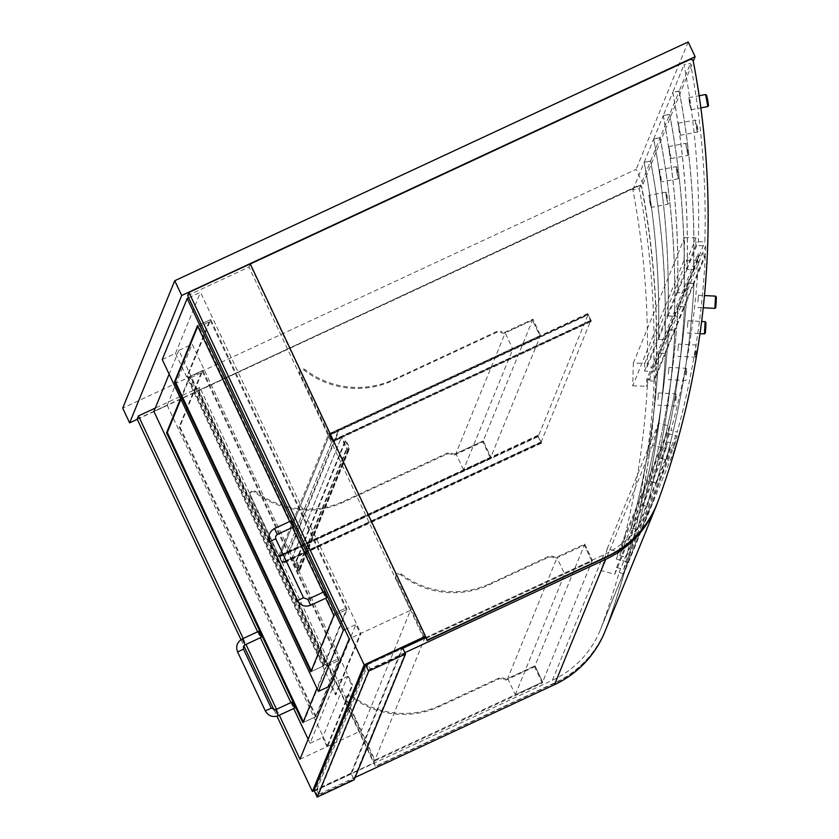 <?xml version="1.0" encoding="UTF-8"?>
<svg xmlns="http://www.w3.org/2000/svg" width="839" height="839" viewBox="0 0 839 839"><rect width="100%" height="100%" fill="white"/><g stroke="black" fill="none" stroke-linecap="round" stroke-linejoin="round"><path stroke-width="0.63" stroke-dasharray="4.2 3.15" d="M137.281 419.311L643.073 184.087L693.276 61.216M643.073 184.087L636.13 169.331L122.693 408.121M688.179 41.95L636.13 169.331M299.995 759.211L361.315 730.685L410.491 610.341L349.171 638.857M187.632 295.559L248.952 267.043L410.491 610.341M248.952 267.043L250.242 263.886M137.166 419.07L198.486 390.555L199.776 387.398L361.315 730.685M199.776 387.398L155.257 408.1M243.195 638.5L245.984 644.415M276.513 709.301L279.293 715.216M198.486 390.555L373.733 762.976L424.775 638.07M314.174 790.674L373.733 762.976M240.971 639.675L243.855 645.799M274.07 710.025L276.964 716.17M424.681 638.29L592.386 560.295L584.752 544.071L557.411 556.781A4.08 4.069 -157.8 0 1 553.834 556.718A6.534 6.502 22.2 0 0 548.108 556.614L489.819 583.724A85.756 85.368 -157.8 0 1 401.168 573.866A3.272 3.251 22.2 0 0 396.228 577.809L424.681 638.29L424.272 639.287L395.819 578.816A3.272 3.251 -157.8 0 1 400.759 574.872A85.756 85.368 22.2 0 0 489.41 584.731L547.699 557.62A6.534 6.502 -157.8 0 1 553.425 557.725A4.08 4.069 22.2 0 0 557.002 557.788L584.343 545.077L591.977 561.301L424.272 639.287M584.752 544.071L584.343 545.077L591.977 561.301L564.637 574.012L557.002 557.788L584.343 545.077L535.009 665.788L542.644 682.013L374.949 759.998L346.486 699.527A3.272 3.251 -157.8 0 1 351.436 695.583A85.756 85.368 22.2 0 0 440.087 705.442L498.376 678.332A6.534 6.502 -157.8 0 1 504.103 678.436A4.08 4.069 22.2 0 0 507.679 678.499L535.009 665.788L507.679 678.499L515.314 694.723L542.644 682.013L535.009 665.788L534.6 666.785L507.27 679.506A4.08 4.069 -157.8 0 1 503.683 679.433A6.534 6.502 22.2 0 0 497.957 679.338L439.678 706.438A85.756 85.368 -157.8 0 1 351.027 696.58A3.272 3.251 22.2 0 0 346.077 700.534L374.54 761.004L374.949 759.998M592.386 560.295L542.235 683.009L534.6 666.785M501.628 332.831A4.08 4.069 22.2 0 0 505.204 332.894L532.534 320.183L540.169 336.408L328.143 435.011L299.691 374.54A3.272 3.251 -157.8 0 1 304.63 370.586A85.756 85.368 22.2 0 0 393.281 380.445L495.901 332.726A6.534 6.502 -157.8 0 1 501.628 332.831L502.037 331.825A6.534 6.502 22.2 0 0 496.31 331.72L393.701 379.448A85.756 85.368 -157.8 0 1 305.05 369.59A3.272 3.251 22.2 0 0 300.1 373.533L328.552 434.004L328.143 435.011M328.552 434.004L540.578 335.401L532.943 319.177L505.613 331.887A4.08 4.069 -157.8 0 1 502.037 331.825M540.578 335.401L540.169 336.408L512.839 349.118L505.204 332.894L532.534 320.183L540.169 336.408L490.846 457.119L278.821 555.722L250.368 495.251A3.272 3.251 -157.8 0 1 255.308 491.297A85.756 85.368 22.2 0 0 343.959 501.156L446.568 453.438A6.534 6.502 -157.8 0 1 452.294 453.542A4.08 4.069 22.2 0 0 455.881 453.605L483.212 440.894L490.846 457.119L483.212 440.894L532.943 319.177M374.54 761.004L542.235 683.009M278.412 556.729L490.437 458.115L482.803 441.891L455.462 454.612A4.08 4.069 -157.8 0 1 451.885 454.539A6.534 6.502 22.2 0 0 446.159 454.444L343.55 502.162A85.756 85.368 -157.8 0 1 254.899 492.304A3.272 3.251 22.2 0 0 249.959 496.248L278.412 556.729L278.821 555.722M490.437 458.115L490.846 457.119L463.516 469.83L512.839 349.118M482.803 441.891L483.212 440.894L455.881 453.605L505.613 331.887M455.462 454.612L455.881 453.605L463.516 469.83M507.27 679.506L557.411 556.781M515.314 694.723L564.637 574.012M282.376 562.77L279.597 556.865L538.166 436.616L588.108 314.405L590.887 320.299L540.945 442.52L538.166 436.616L541.554 442.604L541.26 443.328L537.789 435.955L538.082 435.231L538.166 436.616L279.597 556.865L329.538 434.654L332.317 440.548L282.376 562.77L540.945 442.52L282.376 562.77L279.513 555.481L279.219 556.205L282.376 562.77M332.317 440.548L590.887 320.299L332.317 440.548L332.401 441.933L332.695 441.22L329.224 433.847L329.276 435.294L588.108 314.405L329.538 434.654L332.317 440.548M591.264 320.97L590.971 321.683L587.499 314.31L587.793 313.587L591.264 320.97L332.695 441.22M587.793 313.587L329.224 433.847M590.971 321.683L332.401 441.933M590.625 320.949L332.055 441.199L329.276 435.294L338.883 430.827L338.537 430.092L328.196 434.906L331.657 442.279L341.263 437.811L346.476 448.875A1.636 1.626 22.2 0 0 349.464 448.802A1.636 1.626 22.2 0 0 349.423 447.502L345.951 440.129L345.217 440.465L348.688 447.848A0.818 0.818 -157.8 0 1 347.965 449.001A0.818 0.818 -157.8 0 1 347.21 448.529L341.662 436.731L332.055 441.199L282.638 562.12L279.859 556.226L329.276 435.294L587.845 315.044M587.499 314.31L328.93 434.56M541.207 441.87L282.638 562.12L292.245 557.652L341.662 436.731M538.428 435.976L279.859 556.226L289.465 551.758L338.883 430.827M538.082 435.231L279.513 555.481M537.789 435.955L279.219 556.205M541.26 443.328L282.691 563.577M541.554 442.604L282.984 562.864M289.465 551.758L289.119 551.013L278.779 555.827L282.25 563.2L291.846 558.732L297.058 569.796A1.636 1.626 22.2 0 0 300.047 569.733A1.636 1.626 22.2 0 0 300.016 568.423L296.545 561.05L295.8 561.396L299.271 568.769A0.818 0.818 -157.8 0 1 298.558 569.922A0.818 0.818 -157.8 0 1 297.793 569.45L292.245 557.652M295.8 561.396L345.217 440.465M296.545 561.05L345.951 440.129M291.846 558.732L341.263 437.811M282.25 563.2L331.657 442.279M278.779 555.827L328.196 434.906M289.119 551.013L338.537 430.092M250.284 263.981L689.679 59.989A2.454 2.444 -157.8 0 1 693.119 61.75A834.7 830.935 -157.8 0 1 658.227 500.715A100.46 100.009 -157.8 0 1 656.822 504.375M250.179 264.033L425.436 636.455M425.258 636.885L250.012 264.463M198.539 390.408L375.526 766.521L555.04 683.03A100.46 100.009 22.2 0 0 606.765 626.66A834.7 830.935 22.2 0 0 641.657 187.695A2.454 2.444 22.2 0 0 638.206 185.933L198.539 390.408L638.385 185.503A2.454 2.444 -157.8 0 1 641.835 187.265A834.7 830.935 -157.8 0 1 606.943 626.23A100.46 100.009 -157.8 0 1 555.219 682.6L375.704 766.091L198.717 389.978M162.242 359.532L175.54 353.355L336.04 694.43L361.001 633.361L360.256 633.707L355.914 624.489L330.965 685.557L335.296 694.776L360.256 633.707M336.04 694.43L335.296 694.776M347.126 609.387L210.746 319.554L187.779 375.746L188.418 377.372L324.158 665.579L347.126 609.387L333.828 615.564M324.158 665.579L310.87 671.756L324.158 665.579M197.448 325.731L210.746 319.554L197.459 325.731M289.686 521.491L292.465 527.406M323.005 592.292L325.784 598.207M344.839 629.638L355.914 624.489M188.67 297.772L200.5 292.276L361.001 633.361M175.54 353.355L200.5 292.276M329.884 686.061L330.965 685.557M326.958 746.668L322.627 737.45L347.577 676.381L351.919 685.599L326.958 746.668L327.703 746.322L352.653 685.253L351.919 685.599M308.154 739.232L310.063 743.291L335.023 682.212L347.577 676.381M310.063 743.291L322.627 737.45M339.197 660.272L202.818 370.439L179.85 426.632L316.23 716.464L339.197 660.272L325.899 666.46L316.964 688.326M180.574 398.504L189.52 376.627L190.275 377.959L325.899 666.46M316.23 716.464L302.942 722.652L316.23 716.464M202.818 370.439L189.52 376.627L202.818 370.439M257.604 631.798L260.384 637.713M290.913 702.6L293.702 708.515M153.904 411.425L167.202 405.247L327.703 746.322M335.023 682.212L178.854 350.356L192.152 344.168L352.653 685.253M178.854 350.356L169.132 374.163M167.202 405.247L192.152 344.168M311.238 670.854L311.605 671.42L334.572 615.228L198.937 326.728L198.193 325.396L197.815 326.298M323.424 665.925L187.045 376.092L210.002 319.9L346.392 609.722L323.424 665.925L311.605 671.42L323.424 665.925M303.309 721.739L303.676 722.306L326.644 666.114L191.009 377.613L190.254 376.281L180.899 399.186M315.495 716.81L179.116 426.978L202.073 370.786L338.463 660.618L315.495 716.81L303.676 722.306L315.495 716.81M293.545 526.913L290.787 520.988M324.106 591.778L326.853 597.704M261.307 637.283L258.548 631.368M291.867 702.159L294.615 708.085M351.363 773.904L315.17 790.737L366.549 665.002L402.741 648.169L351.363 773.904L353.796 779.064L317.593 795.896L315.17 790.737M317.593 795.896L368.971 670.162L366.549 665.002M368.971 670.162L405.174 653.329L402.741 648.169M353.796 779.064L405.174 653.329M314.048 790.411L350.985 773.233L354.11 779.871M350.985 773.233L402.426 647.362M604.772 631.987A100.46 100.009 22.2 0 0 606.219 628.243A834.7 830.935 22.2 0 0 623.838 573.803L675.07 448.425A834.7 830.935 -157.8 0 1 657.703 502.173M404.933 652.69L370.03 668.924L367.954 664.498L402.856 648.264M623.838 573.803L619.13 572.45A829.802 826.058 -157.8 0 1 601.605 626.576A95.562 95.122 -157.8 0 1 552.387 680.272L316.723 789.866L318.799 794.292L370.03 668.924M318.799 794.292L355.128 777.396M316.723 789.866L367.954 664.498M425.625 637.671L603.619 554.894A95.562 95.122 22.2 0 0 652.847 501.198A829.802 826.058 22.2 0 0 670.361 447.072L675.07 448.425M619.13 572.45L670.361 447.072M697.88 260.761L684.005 260.342L684.624 237.573L696.045 237.919L695.835 245.554L705.63 245.858L705.41 253.986L698.069 253.766L697.88 260.761L646.586 386.276L646.775 379.28L698.069 253.766M646.775 379.28L654.116 379.501L654.336 371.373L644.551 371.079L644.761 363.434L633.33 363.088L632.711 385.856L684.005 260.342M632.711 385.856L646.586 386.276M633.33 363.088L684.624 237.573M644.761 363.434L696.045 237.919M644.551 371.079L695.835 245.554M654.336 371.373L705.63 245.858M654.116 379.501L705.41 253.986M667.613 433.501L677.083 436.039L674.986 443.894L667.886 441.996L666.082 448.75L652.679 445.163L658.542 423.16L669.585 426.118L667.613 433.501L616.319 559.026L618.291 551.632L607.247 548.675L601.385 570.677L614.798 574.264L616.592 567.51L623.692 569.408L625.789 561.553L616.319 559.026M614.798 574.264L666.082 448.75M616.592 567.51L667.886 441.996M623.692 569.408L674.986 443.894M625.789 561.553L677.083 436.039M618.291 551.632L669.585 426.118M607.247 548.675L658.542 423.16M601.385 570.677L652.679 445.163M665.453 353.418L658.93 353.072A828.166 824.433 -157.8 0 1 631.127 527.846L637.43 529.566A834.7 830.935 22.2 0 0 665.453 353.418L674.923 330.241A834.7 830.935 -157.8 0 1 646.9 506.389L640.597 504.669A828.166 824.433 22.2 0 0 668.4 329.895L674.923 330.241M637.43 529.566L646.9 506.389M631.127 527.846L640.597 504.669M658.93 353.072L668.4 329.895M687.466 283.246L693.979 283.592A834.7 830.935 -157.8 0 1 665.956 459.741L659.664 458.021A828.166 824.433 22.2 0 0 687.466 283.246L677.985 306.424A828.166 824.433 -157.8 0 1 650.183 481.198L659.664 458.021M650.183 481.198L656.486 482.918A834.7 830.935 22.2 0 0 684.509 306.77L693.979 283.592M684.509 306.77L677.985 306.424M656.486 482.918L665.956 459.741M694.042 283.446L687.519 283.1A828.166 824.433 -157.8 0 1 659.716 457.874L666.019 459.604A834.7 830.935 22.2 0 0 694.042 283.446L705.305 255.885L698.782 255.538A828.166 824.433 -157.8 0 1 670.98 430.323L677.283 432.043A834.7 830.935 22.2 0 0 705.305 255.885M666.019 459.604L677.283 432.043M659.716 457.874L670.98 430.323M687.519 283.1L698.782 255.538M679.15 91.178A834.7 830.935 -157.8 0 1 693.549 269.613L687.015 269.403A828.166 824.433 22.2 0 0 672.731 92.374L679.15 91.178L669.679 114.356L663.261 115.551L672.731 92.374M663.261 115.551A828.166 824.433 -157.8 0 1 677.545 292.591L684.079 292.79L693.549 269.613M684.079 292.79A834.7 830.935 22.2 0 0 669.679 114.356M677.545 292.591L687.015 269.403M674.976 330.094L668.463 329.748A828.166 824.433 -157.8 0 1 640.66 504.522L646.953 506.242A834.7 830.935 22.2 0 0 674.976 330.094L684.456 306.917A834.7 830.935 -157.8 0 1 656.434 483.065L650.131 481.345A828.166 824.433 22.2 0 0 677.933 306.571L684.456 306.917M646.953 506.242L656.434 483.065M640.66 504.522L650.131 481.345M668.463 329.748L677.933 306.571M660.146 137.68L653.728 138.875A828.166 824.433 -157.8 0 1 668.012 315.915L674.546 316.114A834.7 830.935 22.2 0 0 660.146 137.68L669.616 114.503A834.7 830.935 -157.8 0 1 684.016 292.937L677.493 292.727A828.166 824.433 22.2 0 0 663.198 115.698L669.616 114.503M674.546 316.114L684.016 292.937M653.728 138.875L663.198 115.698M668.012 315.915L677.493 292.727M665.012 339.438A834.7 830.935 22.2 0 0 650.613 161.004L644.195 162.2A828.166 824.433 -157.8 0 1 658.489 339.239L665.012 339.438L674.483 316.251L667.959 316.051A828.166 824.433 22.2 0 0 653.675 139.022L660.083 137.827A834.7 830.935 -157.8 0 1 674.483 316.251M644.195 162.2L653.675 139.022M658.489 339.239L667.959 316.051M650.613 161.004L660.083 137.827M653.696 367.136A834.7 830.935 22.2 0 0 639.297 188.702L632.879 189.897A828.166 824.433 -157.8 0 1 647.163 366.937L653.696 367.136L664.949 339.575L658.426 339.376A828.166 824.433 22.2 0 0 644.142 162.347L650.55 161.151A834.7 830.935 -157.8 0 1 664.949 339.575M639.297 188.702L650.55 161.151M632.879 189.897L644.142 162.347M647.163 366.937L658.426 339.376M658.867 353.219L665.39 353.555A834.7 830.935 -157.8 0 1 637.367 529.713L631.064 527.993A828.166 824.433 22.2 0 0 658.867 353.219L647.603 380.77A828.166 824.433 -157.8 0 1 619.801 555.554L631.064 527.993M619.801 555.554L626.104 557.274L637.367 529.713M626.104 557.274A834.7 830.935 22.2 0 0 654.126 381.116L665.39 353.555M654.126 381.116L647.603 380.77M698.342 241.705L704.865 241.905A834.7 830.935 22.2 0 0 690.466 63.47L684.047 64.666A828.166 824.433 -157.8 0 1 698.342 241.705L687.078 269.267L693.601 269.466A834.7 830.935 22.2 0 0 679.202 91.032L690.466 63.47M693.601 269.466L704.865 241.905M679.202 91.032L672.794 92.227L684.047 64.666M672.794 92.227A828.166 824.433 -157.8 0 1 687.078 269.267M706.564 95.195L708.515 105.62M707.843 106.574L705.599 94.534M689.668 104.235L688.756 97.681L690.109 103.166L691.011 109.72L689.668 104.235M666.586 198.77L665.684 192.204L667.949 204.244L666.586 198.77M667.424 198.549L666.648 192.865L667.424 198.549M649.753 201.905L651.095 207.39L648.851 195.351L649.753 201.905M675.08 400.465L675.626 393.806L675.08 400.465M675.919 400.434L676.402 394.666L675.919 400.434M657.954 399.563L658.5 392.904L657.954 399.563M685.505 374.949L686.05 368.3L685.505 374.949M686.344 374.918L686.826 369.16L686.344 374.918M668.389 374.047L668.924 367.398L668.389 374.047M677.01 173.254L676.108 166.699L678.373 178.728L677.01 173.254M677.849 173.033L677.073 167.349L677.849 173.033M660.178 176.4L661.52 181.885L660.618 175.32L659.276 169.835L660.178 176.4M716.307 296.996L715.751 307.598M714.891 308.374L715.531 296.136M697.87 301.893L698.415 295.234L697.87 301.893M705.882 322.512L705.326 333.104M704.466 333.88L705.106 321.652M687.445 327.399L687.99 320.75L687.445 327.399M697.293 125.451L698.079 131.125L697.293 125.451M696.517 125.535L697.419 132.09L696.076 126.605L695.174 120.05L696.517 125.535M679.233 129.751L678.332 123.186L680.586 135.236L679.233 129.751M696.265 350.671L695.793 356.428L696.265 350.671M695.479 350.555L694.933 357.204L695.479 350.555M677.912 350.723L678.457 344.074L677.912 350.723M687.76 148.776L688.557 154.449L687.76 148.776M686.984 148.86L687.886 155.414L685.641 143.375L686.984 148.86M669.711 153.076L668.809 146.51L671.053 158.561L669.711 153.076M553.834 556.718L553.425 557.725M548.108 556.614L547.699 557.62M489.819 583.724L489.41 584.731M401.168 573.866L400.759 574.872M396.228 577.809L395.819 578.816M496.31 331.72L495.901 332.726M393.701 379.448L393.281 380.445M305.05 369.59L304.63 370.586M300.1 373.533L299.691 374.54M503.683 679.433L504.103 678.436M497.957 679.338L498.376 678.332M439.678 706.438L440.087 705.442M351.027 696.58L351.436 695.583M346.077 700.534L346.486 699.527M451.885 454.539L452.294 453.542M446.159 454.444L446.568 453.438M343.55 502.162L343.959 501.156M254.899 492.304L255.308 491.297M249.959 496.248L250.368 495.251M297.793 569.45L347.21 448.529M299.271 568.769L348.688 447.848M300.016 568.423L349.423 447.502M297.058 569.796L346.476 448.875M333.198 613.949L346.497 607.761M322.669 664.593L323.414 664.247M187.684 377.707L188.418 377.372M187.045 376.092L187.779 375.746M198.203 327.074L211.501 320.886M325.259 664.834L338.557 658.657M314.74 715.478L315.485 715.132M179.745 428.603L180.49 428.257M179.116 426.978L179.85 426.632M190.275 377.959L203.573 371.771M334.572 615.228L346.392 609.722M333.932 613.603L345.752 608.107M198.937 326.728L210.757 321.232M198.182 325.396L210.002 319.9L198.193 325.396M326.644 666.114L338.463 660.618M326.004 664.488L337.823 658.993M191.009 377.613L202.828 372.117M190.254 376.281L202.073 370.786L190.264 376.281M277.289 534.464L274.531 528.539M275.737 538.774L269.822 541.543M303.498 597.777L297.583 600.546M307.84 599.35L310.608 605.265M245.051 644.845L242.293 638.919M243.499 649.155L237.584 651.924M271.259 708.158L265.344 710.927M275.601 709.731L278.37 715.646M606.219 628.243L657.451 502.865M552.387 680.272L603.619 554.894M601.605 626.576L652.847 501.198M396.155 575.208L395.746 576.204M300.037 370.922L299.617 371.929M346.423 696.915L346.014 697.922M250.295 492.64L249.886 493.647M299.292 569.419L348.699 448.498M300.047 569.733L349.464 448.802M600.242 630.131L651.473 504.753M691.011 109.72L700.869 107.885M688.756 97.681L699.149 95.74M666.648 192.865L665.705 192.215M668.599 203.29L667.949 204.244L651.095 207.39M665.684 192.204L648.851 195.351M676.402 394.666L675.626 393.816L658.5 392.904M675.835 405.268L674.986 406.045L657.86 405.143M686.826 369.16L686.05 368.3L668.924 367.398M686.26 379.752L685.411 380.528L668.284 379.627M677.073 167.349L676.129 166.699L659.276 169.835M679.024 177.774L678.373 178.728M678.363 178.738L661.52 181.885M697.765 307.473L703.239 307.756M698.415 295.234L704.477 295.559M687.34 332.978L699.988 333.649M687.99 320.75L701.624 321.463M696.139 120.701L695.195 120.05M698.079 131.125L697.44 132.08L680.586 135.236M678.332 123.186L695.174 120.05M696.36 345.836L695.583 344.976L678.457 344.074M695.793 356.428L694.944 357.204L677.818 356.302M686.606 144.025L685.662 143.375M688.557 154.449L687.907 155.404M671.053 158.561L687.886 155.414M668.809 146.51L685.641 143.375"/><path stroke-width="1.26" d="M693.276 61.216L695.122 56.695L688.179 41.95L174.743 280.729L181.685 295.485L129.626 422.866L122.693 408.121L174.743 280.729M695.122 56.695L181.685 295.485M129.626 422.866L137.281 419.311M424.775 638.07L425.488 636.308L250.242 263.886L188.922 292.402L187.632 295.559L349.171 638.857L299.995 759.211L279.293 715.216M188.922 292.402L364.178 664.834L312.412 791.492L314.174 790.674M425.488 636.308L364.178 664.834M155.257 408.1L138.456 415.913L243.195 638.5M245.984 644.415L276.513 709.301M138.456 415.913L137.166 419.07L240.971 639.675M243.855 645.799L274.07 710.025M276.964 716.17L312.412 791.492M425.436 636.455L427.166 640.147L606.681 556.656A100.46 100.009 22.2 0 0 658.405 500.285A834.7 830.935 22.2 0 0 693.297 61.32A2.454 2.444 22.2 0 0 689.857 59.559L250.284 263.981M427.166 640.147L425.258 636.885M657 503.945L656.822 504.375A100.46 100.009 -157.8 0 1 606.513 557.086L426.988 640.577M325.784 598.207L333.828 615.564L310.86 671.766L175.12 383.549L174.481 381.934L197.448 325.731L289.686 521.491M292.465 527.406L323.005 592.292M187.202 298.464L162.242 359.532L318.401 691.399L343.361 630.33L187.202 298.464L188.67 297.772M343.361 630.33L344.839 629.638M318.401 691.399L329.884 686.061M316.964 688.326L302.942 722.652L302.187 721.32L166.552 432.819L180.574 398.504M169.132 374.163L153.904 411.425L257.604 631.798M260.384 637.713L290.913 702.6M293.702 708.515L308.154 739.232M197.815 326.298L175.225 381.588L311.238 670.854M180.899 399.186L167.297 432.473L303.309 721.739M277.3 534.453L274.531 528.539L290.787 520.988L293.545 526.913L277.289 534.464L275.664 536.173L275.737 538.774M274.531 528.539C269.392 531.58 267.819 535.911 269.822 541.543L275.737 538.764L303.498 597.756L297.583 600.546C300.635 605.674 304.977 607.247 310.608 605.265L326.853 597.704L324.106 591.778L307.84 599.35L303.498 597.777M245.061 644.834L242.293 638.919L258.548 631.368L261.307 637.283L245.051 644.845L243.425 646.544L243.499 649.155M242.293 638.919C237.143 641.961 235.581 646.292 237.584 651.924L243.499 649.145L271.259 708.137L265.344 710.927C268.396 716.055 272.738 717.628 278.37 715.646L294.615 708.085L291.867 702.159L275.601 709.731L271.259 708.158M317.173 797.05L354.11 779.871L405.552 653.99L368.615 671.169L317.173 797.05L314.048 790.411L365.489 664.54L368.615 671.169M405.552 653.99L402.426 647.362L365.489 664.54M657.703 502.173A834.7 830.935 -157.8 0 1 657.451 502.865A100.46 100.009 -157.8 0 1 605.695 559.319L404.933 652.69M355.128 777.396L554.464 684.697A100.46 100.009 22.2 0 0 604.772 631.987L656.004 506.609M402.856 648.264L425.625 637.671M707.717 99.946L706.564 95.195L705.62 94.545L707.843 106.574L708.515 105.62L707.717 99.946M716.212 301.83L716.307 296.996L715.541 296.136L714.891 308.374L715.751 307.598L716.212 301.83M704.477 295.559L715.541 296.136M705.788 327.346L705.882 322.512L705.117 321.652L704.466 333.88L705.326 333.104L705.788 327.346M310.115 670.424L310.849 670.088M175.12 383.549L175.854 383.213M174.481 381.934L175.225 381.588M302.187 721.32L302.921 720.974M167.192 434.434L167.926 434.099M166.552 432.819L167.297 432.473M310.608 605.265L307.85 599.34M278.37 715.646L275.612 709.721M554.464 684.697L605.695 559.319M297.583 600.546L269.822 541.543M265.344 710.927L237.584 651.924M700.869 107.885L707.843 106.574M699.149 95.74L705.599 94.534M703.239 307.756L714.891 308.374M699.988 333.649L704.466 333.88M701.624 321.463L705.106 321.652"/></g></svg>

